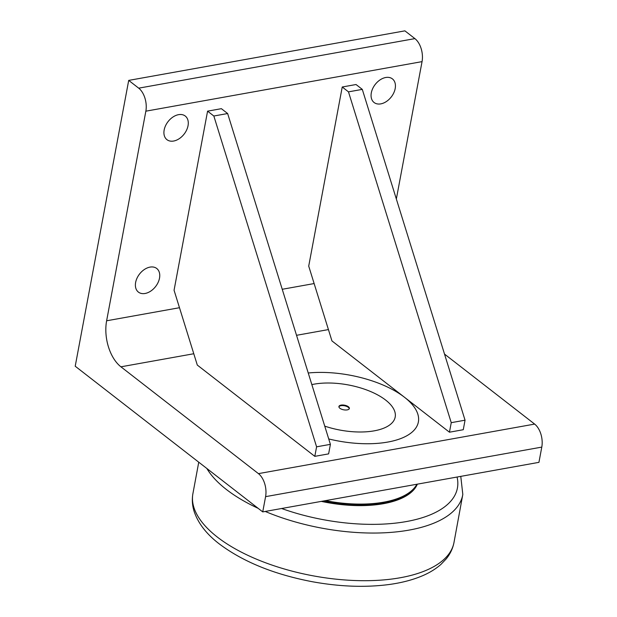 <?xml version="1.0" encoding="UTF-8"?>
<svg xmlns="http://www.w3.org/2000/svg" width="617" height="617" viewBox="0 0 617 617"><rect width="100%" height="100%" fill="white"/><g stroke="black" fill="none" stroke-linecap="round" stroke-linejoin="round"><path stroke-width="0.93" d="M417.362 484.152A86.442 38.192 -169.4 0 1 383.412 503.703A86.442 38.192 -169.4 0 1 321.31 501.382M417.208 484.183A86.442 38.192 -169.4 0 1 383.519 503.133A86.442 38.192 -169.4 0 1 322.838 501.112M324.11 500.881A85.362 37.722 10.6 0 0 403.117 496.215L404.174 495.667A86.442 38.192 -169.4 0 1 325.437 500.642M349.268 408.762A5.314 2.345 10.6 0 0 346.314 406.271A5.314 2.345 10.6 0 0 340.962 405.685A5.314 2.345 10.6 0 0 338.903 406.819M341.07 405.114A5.314 2.345 -169.4 0 1 346.715 405.816A5.314 2.345 -169.4 0 1 349.361 408.477A5.314 2.345 -169.4 0 1 347.217 409.889A5.314 2.345 -169.4 0 1 341.563 409.194A5.314 2.345 -169.4 0 1 338.918 406.526A5.314 2.345 -169.4 0 1 341.07 405.114M416.884 484.237A86.442 38.192 -169.4 0 1 404.174 495.667M311.847 384.607A51.944 22.952 -169.4 0 1 385.633 400.063A51.944 22.952 -169.4 0 1 384.422 427.905A51.944 22.952 -169.4 0 1 324.75 426.139M396.345 199.006L422.051 61.631A17.291 10.103 -100.2 0 0 414.902 38.616L138.702 88.162L128.706 80.395L75.212 366.22L262.734 511.894L538.934 462.349L541.788 447.101A17.291 10.103 -100.2 0 0 534.638 424.087L444.51 354.081M331.946 340.916L308.716 266.112L342.234 86.997L348.482 91.856L451.243 422.668L449.454 432.201L331.946 340.916M342.234 86.997L356.04 84.521L362.295 89.38L348.482 91.856M362.295 89.38L465.048 420.192L451.243 422.668M465.048 420.192L463.267 429.717L449.454 432.201M534.638 424.087L258.438 473.632L120.924 366.814L193.784 353.742M207.582 111.153L221.395 108.677L227.642 113.536L330.403 444.348L328.622 453.873L314.809 456.349L197.301 365.071L174.063 290.26L207.582 111.153L213.837 116.011L316.59 446.824L314.809 456.349M328.73 438.949A75.636 33.418 10.6 0 0 406.618 435.872A75.636 33.418 10.6 0 0 404.451 397.24A75.636 33.418 10.6 0 0 308.238 372.992M227.642 113.536L213.837 116.011M330.403 444.348L316.59 446.824M159.51 278.151A14.947 10.173 -52.2 0 1 150.679 291.139A14.947 10.173 -52.2 0 1 138.401 292.096A14.947 10.173 -52.2 0 1 139.535 274.048A14.947 10.173 -52.2 0 1 156.741 268.488A14.947 10.173 -52.2 0 1 159.51 278.151M395.188 88.547A14.947 10.173 -52.2 0 1 386.358 101.543A14.947 10.173 -52.2 0 1 374.079 102.499A14.947 10.173 -52.2 0 1 375.213 84.452A14.947 10.173 -52.2 0 1 392.42 78.883A14.947 10.173 -52.2 0 1 395.188 88.547M188.038 125.706A14.947 10.173 -52.2 0 1 179.208 138.702A14.947 10.173 -52.2 0 1 166.929 139.658A14.947 10.173 -52.2 0 1 168.063 121.611A14.947 10.173 -52.2 0 1 185.27 116.042A14.947 10.173 -52.2 0 1 188.038 125.706M258.438 473.632A17.291 10.103 79.8 0 1 265.588 496.646L541.788 447.101M262.734 511.894L265.588 496.646M179.485 307.713L106.625 320.786A34.575 20.199 -100.2 0 0 120.924 366.814M106.625 320.786L145.851 111.176L422.051 61.631M138.702 88.162A17.291 10.103 79.8 0 1 145.851 111.176M414.902 38.616L404.899 30.85L128.706 80.395M457.058 477.034A126.161 55.746 -169.4 0 1 406.387 521.55A126.161 55.746 -169.4 0 1 281.622 508.508M217.361 537.091A132.809 58.684 -169.4 0 1 192.859 493.901C191.864 499.809 192.303 505.701 194.178 511.57C198.219 523.44 206.626 534.245 219.382 543.986C243.16 561.809 274.041 574.373 312.025 581.669C339.535 586.69 365.21 587.639 389.042 584.523C401.428 582.841 412.403 579.995 421.951 575.993C429.401 572.869 435.756 568.982 441.016 564.331L446.23 558.871C450.155 554.051 452.724 548.683 453.935 542.759A132.809 58.684 -169.4 0 1 400.279 577.743A132.809 58.684 -169.4 0 1 217.361 537.091M206.842 468.473A132.64 58.607 10.6 0 0 226.4 489.497A132.64 58.607 10.6 0 0 258.145 508.323M265.217 511.447A132.64 58.607 10.6 0 0 409.086 530.096A132.64 58.607 10.6 0 0 462.812 494.441L453.935 542.759M296.53 335.309L328.429 329.586M314.13 283.558L282.239 289.28M198.751 462.187L192.859 493.901M462.812 494.441L460.776 476.37"/></g></svg>
